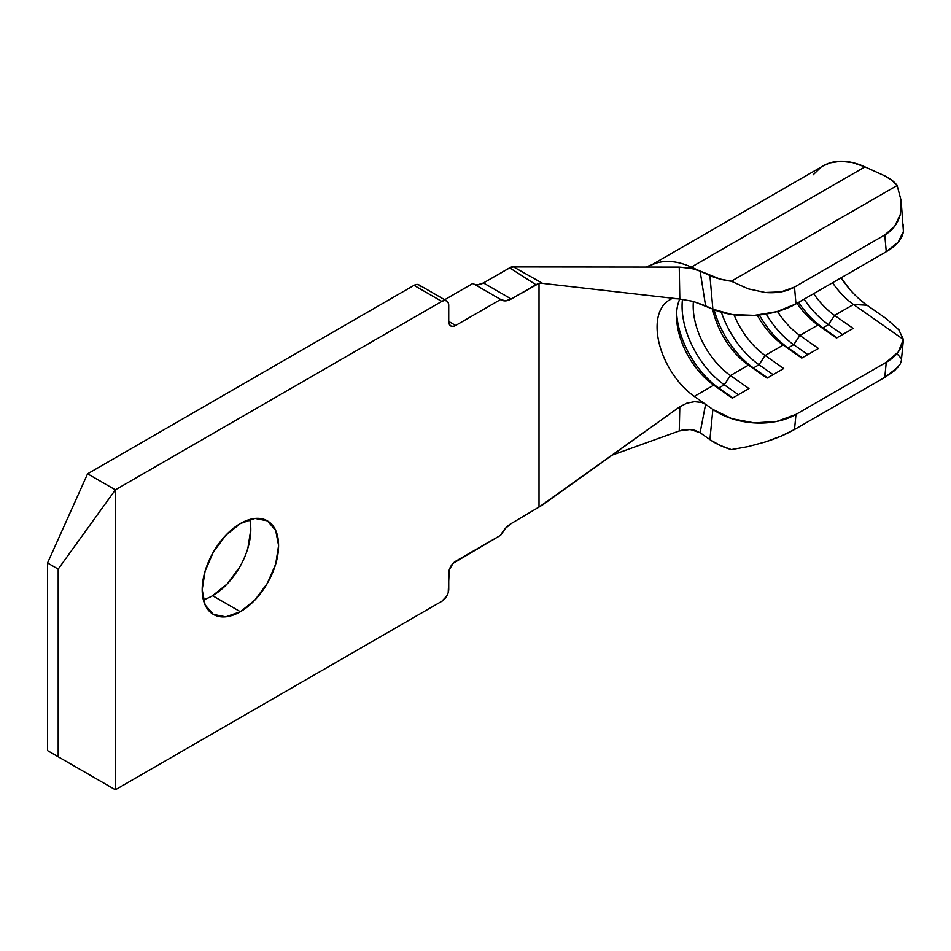 <?xml version="1.0" encoding="UTF-8"?>
<svg xmlns="http://www.w3.org/2000/svg" width="951" height="951" viewBox="0 0 951 951"><rect width="100%" height="100%" fill="white"/><g stroke="black" fill="none" stroke-linecap="round" stroke-linejoin="round"><path stroke-width="1.43" d="M203.324 599.748A54.017 31.193 120 0 0 212.596 595.706L240.377 611.743A54.017 31.193 -60 0 1 213.369 614.417A54.017 31.193 -60 0 1 205.095 571.135A54.017 31.193 -60 0 1 240.377 523.537L225.767 535.33L213.369 552.044L205.095 571.135L202.183 589.691L205.095 604.895L213.369 614.417L225.767 616.83L240.377 611.743L254.999 599.95L267.386 583.236L275.671 564.145L278.584 545.589L275.671 530.385L267.386 520.863L254.999 518.45L240.377 523.537A54.017 31.193 -60 0 1 267.386 520.863A54.017 31.193 -60 0 1 275.671 564.145A54.017 31.193 -60 0 1 240.377 611.743L212.596 595.706A54.017 31.193 120 0 0 249.661 519.496M446.697 300.908A9.819 5.67 -60 0 1 448.729 305.414L448.206 302.644L446.697 300.908A9.819 5.67 -60 0 0 441.787 301.396L444.438 300.48L446.697 300.908L418.915 284.872A9.819 5.67 120 0 0 414.006 285.359L441.787 301.396L115.368 489.848L115.368 789.77L58.189 756.758L58.189 569.102L115.368 489.848L87.587 473.812L47.55 562.968L87.587 473.812L414.006 285.359L441.787 301.396L115.368 489.848L58.189 569.102L47.55 562.968L47.55 750.612L87.587 773.734L47.55 750.612L58.189 756.758L47.55 750.612L47.55 562.968L58.189 569.102L58.189 756.758L115.368 789.77L87.587 773.734L115.368 789.77L441.787 601.317L115.368 789.77L115.368 489.848L87.587 473.812L414.006 285.359L416.657 284.432L418.915 284.872L420.425 286.608M444.664 299.743L472.897 283.434L444.664 299.743M477.64 284.836L483.453 282.958L511.234 267.017L513.54 266.922L542.629 283.374L539.015 283.35L539.015 507.097L511.234 523.537L542.629 504.91L679.81 406.766L686.884 403.153L694.587 401.679L701.672 402.463L705.594 404.318L694.301 396.401L713.749 385.167L732.318 398.196L748.984 388.567L730.416 375.55L748.473 365.125L767.041 378.141L783.707 368.524L765.139 355.496L783.196 345.07L801.764 358.099L818.442 348.47L799.862 335.453L817.919 325.028L836.5 338.045L853.166 328.428L834.598 315.399L853.499 304.486L903.426 339.495L898.184 352.072L886.261 362.283L795.975 414.41L776.872 421.4L754.381 422.91L731.901 418.702L712.87 409.417L694.301 396.401A58.926 34.022 60 0 1 659.079 342.931A58.926 34.022 60 0 1 671.014 299.196M212.596 595.706L227.218 583.914L239.616 567.2M247.89 548.109L250.802 529.552M500.678 535.247A19.638 11.341 -60 0 1 511.234 523.537L505.421 528.364L500.678 535.247L453.021 563.372L449.252 569.887L448.206 592.663L446.697 596.134L441.787 601.317A9.819 5.67 -60 0 0 448.729 589.299L448.729 573.251A9.819 5.67 -60 0 1 455.672 561.221L500.678 535.247M500.678 299.47L472.897 283.434L500.678 299.47L505.421 300.873L511.234 298.994A19.638 11.341 -60 0 1 501.415 299.969A19.638 11.341 -60 0 1 500.678 299.47L455.672 325.456A9.819 5.67 -60 0 1 450.762 325.943L453.021 326.383L455.672 325.456L500.678 299.47M474.43 284.313A19.638 11.341 120 0 0 483.453 282.958L511.234 298.994L483.453 282.958L509.641 267.837L535.936 284.729L511.234 298.994L539.015 283.35L539.015 507.097L679.81 406.766L686.884 403.153L694.587 401.679L701.672 402.463L705.594 404.318L700.102 432.717L694.801 430.28L688.595 429.4L681.867 430.149M849.6 289.14L841.064 277.835A70.719 40.834 -120 0 0 867.039 305.212L885.607 318.228L867.039 305.212L853.499 304.486A58.926 34.022 60 0 1 832.565 282.744A58.926 34.022 -120 0 0 853.499 304.486L834.598 315.399L828.44 324.648L842.562 334.55L828.44 324.648L822.888 327.857L836.999 337.748L817.919 325.028A58.926 34.022 60 0 1 796.997 303.274A58.926 34.022 -120 0 0 817.919 325.028L799.862 335.453A58.926 34.022 60 0 1 777.466 311.476A58.926 34.022 -120 0 0 799.862 335.453L793.716 344.702L788.165 347.9L783.196 345.07L765.139 355.496A58.926 34.022 60 0 1 734.029 314.793A58.926 34.022 -120 0 0 765.139 355.496L758.993 364.744L753.442 367.954L748.473 365.125L730.416 375.55A58.926 34.022 60 0 1 693.41 301.431A58.926 34.022 -120 0 0 730.416 375.55L724.27 384.798L718.718 387.996L713.749 385.167L694.301 396.401M834.598 315.399A58.926 34.022 60 0 1 813.664 293.657A58.926 34.022 -120 0 0 834.598 315.399L828.44 324.648L822.888 327.857L817.919 325.028L836.5 338.045L853.166 328.428L834.598 315.399M757.246 315.161A58.926 34.022 -120 0 0 783.196 345.07L801.764 358.099L818.442 348.47L799.862 335.453L793.716 344.702L807.839 354.592L793.716 344.702L788.165 347.9L802.275 357.802L783.196 345.07A58.926 34.022 60 0 1 757.246 315.161M712.668 309.039A58.926 34.022 -120 0 0 748.473 365.125L767.041 378.141L783.707 368.524L765.139 355.496L758.993 364.744L773.115 374.646L758.993 364.744L753.442 367.954L767.552 377.844L748.473 365.125A58.926 34.022 60 0 1 712.668 309.039M693.006 301.324L712.87 309.134L731.901 314.496L754.381 315.375L776.872 311.643L795.975 303.868L794.501 287.071L781.08 291.886L765.222 292.492L748.175 288.842L731.331 281.223L719.871 279.023L700.102 271.083L705.594 305.842L712.87 309.134L709.91 275.528L700.102 271.083L705.594 305.842L693.006 301.324L679.81 299.054A58.926 34.022 -120 0 0 713.749 385.167L732.318 398.196L748.984 388.567L730.416 375.55L724.27 384.798L738.38 394.689L724.27 384.798L718.718 387.996L732.829 397.898L713.749 385.167A58.926 34.022 60 0 1 676.518 315.839A58.926 34.022 60 0 1 679.787 299.054L542.629 283.374L679.81 299.054L679.252 267.1L513.54 266.922L679.252 267.1L692.91 268.646L698.842 270.536M448.729 305.414L448.729 321.45L449.252 324.208L450.762 325.943A9.819 5.67 -60 0 1 448.729 321.45L455.672 325.456L448.729 321.45L448.729 305.414M612.337 455.042L679.252 430.946L679.81 406.766L679.252 430.946L612.337 455.042M679.81 299.054L679.252 267.1L690.319 268.087L700.102 271.083L691.341 267.112A98.215 56.703 -120 0 0 654.561 263.736M700.079 432.705L709.91 439.6L712.87 409.417L705.594 404.318L700.102 432.717L709.91 439.6L719.871 445.318L731.331 449.621L748.175 446.601L765.222 441.977L781.08 436.117L794.501 429.507L884.775 377.381L894.677 370.533L900.276 363.995L901.37 360.477M653.658 264.093A98.215 56.703 60 0 1 691.341 267.112L864.97 166.865A98.215 56.703 -120 0 0 823.257 165.819L651.732 264.853M901.12 358.301L897.138 353.891M794.501 429.507L795.975 414.41L886.261 362.283L884.775 377.381L794.501 429.507L795.975 414.41A58.926 37.458 -174.4 0 1 712.87 409.417L709.91 439.6A58.926 37.458 5.6 0 0 731.331 449.621L748.175 446.601L765.222 441.977C776.872 438.221 786.632 434.06 794.501 429.507M691.341 267.112L864.97 166.865L883.538 175.293L891.515 179.929L897.138 185.493L731.331 281.223L897.138 185.493L901.12 200.542L900.276 214.522L894.677 226.302L884.775 234.945L794.501 287.071L884.775 234.945L886.261 251.742L795.975 303.868L886.261 251.742L898.184 242.172L903.426 231.45L903.284 224.983M901.12 200.542L900.276 214.522C897.839 223.592 892.668 230.404 884.775 234.945L886.261 251.742A58.926 30.206 -5 0 0 903.426 231.45L901.12 200.542L897.138 185.493A58.926 30.206 175 0 0 883.538 175.293L864.97 166.865L852.524 162.573L840.743 161.23L830.021 162.871L823.102 165.914M820.713 167.459L813.129 174.829M542.629 283.374L513.54 266.922L509.641 267.837L535.936 284.729L539.015 283.35L542.629 283.374M700.102 432.717L690.343 429.483L679.252 430.946M898.529 329.236L903.426 339.495L853.499 304.486L867.039 305.212M899.563 330.449L886.154 318.621M709.91 275.528L712.87 309.134A58.926 30.206 -5 0 0 795.975 303.868L794.501 287.071C786.632 291.624 776.872 293.431 765.222 292.492L748.175 288.842L731.331 281.223A58.926 30.206 175 0 1 709.91 275.528M900.276 363.995L901.346 360.679L903.426 339.495A58.926 37.458 -174.4 0 1 886.261 362.283L884.775 377.381L898.243 366.967M676.613 312.784A66.784 38.563 -120 0 0 718.718 387.996A66.784 38.563 60 0 1 676.613 312.784M682.473 299.375A66.784 38.563 -120 0 0 724.27 384.798A66.784 38.563 60 0 1 682.473 299.375M714.094 309.669A66.784 38.563 -120 0 0 753.442 367.954A66.784 38.563 60 0 1 714.094 309.669M721.381 312.237A66.784 38.563 -120 0 0 758.993 364.744A66.784 38.563 60 0 1 721.381 312.237M759.29 314.959A66.784 38.563 -120 0 0 788.165 347.9A66.784 38.563 60 0 1 759.29 314.959M766.161 314.02A66.784 38.563 -120 0 0 793.716 344.702A66.784 38.563 60 0 1 766.161 314.02M798.602 302.359A66.784 38.563 -120 0 0 822.888 327.857A66.784 38.563 60 0 1 798.602 302.359M804.154 299.149A66.784 38.563 -120 0 0 828.44 324.648A66.784 38.563 60 0 1 804.154 299.149M677.481 298.792L671.561 298.578M653.836 264.021L645.646 267.065"/></g></svg>
